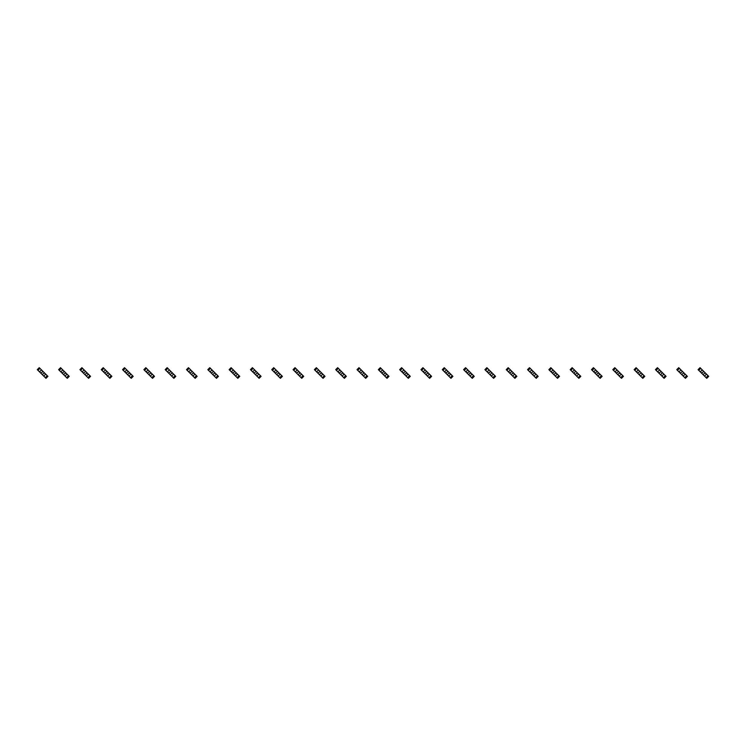 <?xml version="1.0" encoding="UTF-8"?>
<svg xmlns="http://www.w3.org/2000/svg" width="746" height="746" viewBox="0 0 746 746"><rect width="100%" height="100%" fill="white"/><g stroke="black" fill="none" stroke-linecap="round" stroke-linejoin="round"><path stroke-width="1.12" d="M39.93 368.356L37.971 370.324L37.3 369.643L39.258 367.685L41.487 369.913L39.519 371.872L45.963 378.315L47.93 376.357L47.25 375.676L45.292 377.644M41.487 369.913L45.702 374.128L43.744 376.087M42.615 371.042L42.615 371.872L40.657 373M37.971 370.324L39.519 371.872M44.573 373L42.615 374.128L42.615 374.958M45.702 374.128L47.25 375.676M61.247 368.356L59.288 370.324L58.617 369.643L60.575 367.685L61.247 368.356L62.795 369.913L60.836 371.872L67.28 378.315L69.238 376.357L68.567 375.676L66.608 377.644M62.795 369.913L67.019 374.128L65.061 376.087M63.932 371.042L63.932 371.872L61.965 373M59.288 370.324L60.836 371.872M65.89 373L63.932 374.128L63.932 374.958M67.019 374.128L68.567 375.676M82.564 368.356L80.605 370.324L79.934 369.643L81.892 367.685L82.564 368.356L84.112 369.913L82.153 371.872L88.597 378.315L90.555 376.357L89.884 375.676L87.925 377.644M84.112 369.913L88.336 374.128L86.377 376.087M85.24 371.042L85.24 371.872L83.282 373M80.605 370.324L82.153 371.872M87.207 373L85.24 374.128L85.24 374.958M88.336 374.128L89.884 375.676M103.88 368.356L101.922 370.324L101.242 369.643L103.209 367.685L103.88 368.356L105.428 369.913L103.47 371.872L109.914 378.315L111.872 376.357L111.201 375.676L109.242 377.644M105.428 369.913L109.653 374.128L107.685 376.087M106.557 371.042L106.557 371.872L104.599 373M101.922 370.324L103.47 371.872M108.515 373L106.557 374.128L106.557 374.958M109.653 374.128L111.201 375.676M125.197 368.356L123.23 370.324L122.558 369.643L124.517 367.685L126.745 369.913L124.787 371.872L130.55 377.644L131.231 378.315L133.189 376.357L132.518 375.676L130.55 377.644M126.745 369.913L130.96 374.128L129.002 376.087M127.874 371.042L127.874 371.872L125.915 373M123.23 370.324L124.787 371.872M129.832 373L127.874 374.128L127.874 374.958M130.96 374.128L132.518 375.676M146.505 368.356L144.547 370.324L143.875 369.643L145.834 367.685L148.062 369.913L146.104 371.872L151.867 377.644L152.538 378.315L154.506 376.357L153.825 375.676L151.867 377.644M148.062 369.913L152.277 374.128L150.319 376.087M149.191 371.042L149.191 371.872L147.232 373M144.547 370.324L146.104 371.872M151.149 373L149.191 374.128L149.191 374.958M152.277 374.128L153.825 375.676M167.822 368.356L165.864 370.324L165.192 369.643L167.151 367.685L167.822 368.356L169.37 369.913L167.412 371.872L173.855 378.315L175.814 376.357L175.142 375.676L173.184 377.644M169.37 369.913L173.594 374.128L171.636 376.087M170.508 371.042L170.508 371.872L168.549 373M165.864 370.324L167.412 371.872M172.466 373L170.508 374.128L170.508 374.958M173.594 374.128L175.142 375.676M189.139 368.356L187.181 370.324L186.509 369.643L188.468 367.685L189.139 368.356L190.687 369.913L188.729 371.872L195.172 378.315L197.131 376.357L196.459 375.676L194.501 377.644M190.687 369.913L194.911 374.128L192.953 376.087M191.825 371.042L191.825 371.872L189.857 373M187.181 370.324L188.729 371.872M193.783 373L191.825 374.128L191.825 374.958M194.911 374.128L196.459 375.676M210.456 368.356L208.498 370.324L207.826 369.643L209.785 367.685L210.456 368.356L212.004 369.913L210.046 371.872L216.489 378.315L218.447 376.357L217.776 375.676L215.818 377.644M212.004 369.913L216.228 374.128L214.27 376.087M213.132 371.042L213.132 371.872L211.174 373M208.498 370.324L210.046 371.872M215.09 373L213.132 374.128L213.132 374.958M216.228 374.128L217.776 375.676M231.773 368.356L229.815 370.324L229.134 369.643L231.101 367.685L231.773 368.356L233.321 369.913L231.363 371.872L237.806 378.315L239.764 376.357L239.093 375.676L237.135 377.644M233.321 369.913L237.545 374.128L235.577 376.087M234.449 371.042L234.449 371.872L232.491 373M229.815 370.324L231.363 371.872M236.407 373L234.449 374.128L234.449 374.958M237.545 374.128L239.093 375.676M253.09 368.356L251.122 370.324L250.451 369.643L252.409 367.685L254.638 369.913L252.68 371.872L258.442 377.644L259.123 378.315L261.081 376.357L260.41 375.676L258.442 377.644M254.638 369.913L258.853 374.128L256.894 376.087M255.766 371.042L255.766 371.872L253.808 373M251.122 370.324L252.68 371.872M257.724 373L255.766 374.128L255.766 374.958M258.853 374.128L260.41 375.676M274.397 368.356L272.439 370.324L271.768 369.643L273.726 367.685L275.955 369.913L273.987 371.872L280.431 378.315L282.398 376.357L281.718 375.676L279.759 377.644M275.955 369.913L280.17 374.128L278.211 376.087M277.083 371.042L277.083 371.872L275.125 373M272.439 370.324L273.987 371.872M279.041 373L277.083 374.128L277.083 374.958M280.17 374.128L281.718 375.676M295.714 368.356L293.756 370.324L293.085 369.643L295.043 367.685L295.714 368.356L297.262 369.913L295.304 371.872L301.748 378.315L303.706 376.357L303.035 375.676L301.076 377.644M297.262 369.913L301.487 374.128L299.528 376.087M298.4 371.042L298.4 371.872L296.432 373M293.756 370.324L295.304 371.872M300.358 373L299.528 373L298.4 374.958M301.487 374.128L303.035 375.676M317.031 368.356L315.073 370.324L314.402 369.643L316.36 367.685L317.031 368.356L318.579 369.913L316.621 371.872L323.065 378.315L325.023 376.357L324.351 375.676L322.393 377.644M318.579 369.913L322.804 374.128L320.845 376.087M319.708 371.042L319.708 371.872L317.749 373M315.073 370.324L316.621 371.872M321.675 373L319.708 374.128L319.708 374.958M322.804 374.128L324.351 375.676M338.348 368.356L336.39 370.324L335.719 369.643L337.677 367.685L339.896 369.913L337.938 371.872L344.382 378.315L346.34 376.357L345.668 375.676L343.71 377.644M339.896 369.913L344.12 374.128L342.153 376.087M341.025 371.042L341.025 371.872L339.066 373M336.39 370.324L337.938 371.872M342.983 373L341.025 374.128L341.025 374.958M344.12 374.128L345.668 375.676M359.665 368.356L357.707 370.324L357.026 369.643L358.985 367.685L359.665 368.356L361.213 369.913L359.255 371.872L365.699 378.315L367.657 376.357L366.985 375.676L365.027 377.644M361.213 369.913L365.428 374.128L363.47 376.087M362.342 371.042L362.342 371.872L360.383 373M357.707 370.324L359.255 371.872M364.3 373L363.47 373L362.342 374.958M365.428 374.128L366.985 375.676M380.973 368.356L379.015 370.324L378.343 369.643L380.301 367.685L382.53 369.913L380.572 371.872L386.335 377.644L387.015 378.315L388.974 376.357L388.293 375.676L386.335 377.644M382.53 369.913L386.745 374.128L384.787 376.087M383.658 371.042L383.658 371.872L381.7 373M379.015 370.324L380.572 371.872M385.617 373L383.658 374.128L383.658 374.958M386.745 374.128L388.293 375.676M402.29 368.356L400.332 370.324L399.66 369.643L401.618 367.685L403.847 369.913L401.88 371.872L408.323 378.315L410.281 376.357L409.61 375.676L407.652 377.644M403.847 369.913L408.062 374.128L406.104 376.087M404.975 371.042L404.975 371.872L403.017 373M400.332 370.324L401.88 371.872M406.934 373L404.975 374.128L404.975 374.958M408.062 374.128L409.61 375.676M423.607 368.356L421.649 370.324L420.977 369.643L422.935 367.685L423.607 368.356L425.155 369.913L423.196 371.872L429.64 378.315L431.598 376.357L430.927 375.676L428.969 377.644M425.155 369.913L429.379 374.128L427.421 376.087M426.292 371.042L426.292 371.872L424.325 373M421.649 370.324L423.196 371.872M428.251 373L426.292 374.128L426.292 374.958M429.379 374.128L430.927 375.676M444.924 368.356L442.965 370.324L442.294 369.643L444.252 367.685L444.924 368.356L446.472 369.913L444.513 371.872L450.957 378.315L452.915 376.357L452.244 375.676L450.286 377.644M446.472 369.913L450.696 374.128L448.738 376.087M447.6 371.042L447.6 371.872L445.642 373M442.965 370.324L444.513 371.872M449.568 373L447.6 374.128L447.6 374.958M450.696 374.128L452.244 375.676M466.241 368.356L464.282 370.324L463.602 369.643L465.569 367.685L466.241 368.356L467.789 369.913L465.83 371.872L472.274 378.315L474.232 376.357L473.561 375.676L471.603 377.644M467.789 369.913L472.013 374.128L470.045 376.087M468.917 371.042L468.917 371.872L466.959 373M464.282 370.324L465.83 371.872M470.875 373L468.917 374.128L468.917 374.958M472.013 374.128L473.561 375.676M487.558 368.356L485.59 370.324L484.919 369.643L486.877 367.685L487.558 368.356L489.106 369.913L487.147 371.872L493.591 378.315L495.549 376.357L494.878 375.676L492.91 377.644M489.106 369.913L493.32 374.128L491.362 376.087M490.234 371.042L490.234 371.872L488.276 373M485.59 370.324L487.147 371.872M492.192 373L491.362 373L490.234 374.958M493.32 374.128L494.878 375.676M508.865 368.356L506.907 370.324L506.236 369.643L508.194 367.685L510.423 369.913L508.455 371.872L514.899 378.315L516.866 376.357L516.185 375.676L514.227 377.644M510.423 369.913L514.637 374.128L512.679 376.087M511.551 371.042L511.551 371.872L509.593 373M506.907 370.324L508.455 371.872M513.509 373L511.551 374.128L511.551 374.958M514.637 374.128L516.185 375.676M530.182 368.356L528.224 370.324L527.553 369.643L529.511 367.685L531.73 369.913L529.772 371.872L536.215 378.315L538.174 376.357L537.502 375.676L535.544 377.644M531.73 369.913L535.954 374.128L533.996 376.087M532.868 371.042L532.868 371.872L530.91 373M528.224 370.324L529.772 371.872M534.826 373L532.868 374.128L532.868 374.958M535.954 374.128L537.502 375.676M551.499 368.356L549.541 370.324L548.87 369.643L550.828 367.685L553.047 369.913L551.089 371.872L557.532 378.315L559.491 376.357L558.819 375.676L556.861 377.644M553.047 369.913L557.271 374.128L555.313 376.087M554.175 371.042L554.175 371.872L552.217 373M549.541 370.324L551.089 371.872M556.143 373L554.175 374.128L554.175 374.958M557.271 374.128L558.819 375.676M572.816 368.356L570.858 370.324L570.186 369.643L572.145 367.685L574.364 369.913L572.406 371.872L578.849 378.315L580.808 376.357L580.136 375.676L578.178 377.644M574.364 369.913L578.588 374.128L576.63 376.087M575.492 371.042L574.364 373L573.534 373M570.858 370.324L572.406 371.872M577.451 373L575.492 374.128L575.492 374.958M578.588 374.128L580.136 375.676M594.133 368.356L592.175 370.324L591.494 369.643L593.462 367.685L594.133 368.356L595.681 369.913L593.723 371.872L600.166 378.315L602.125 376.357L601.453 375.676L599.495 377.644M595.681 369.913L599.896 374.128L597.938 376.087M596.809 371.042L596.809 371.872L594.851 373M592.175 370.324L593.723 371.872M598.768 373L596.809 374.128L596.809 374.958M599.896 374.128L601.453 375.676M615.45 368.356L613.482 370.324L612.811 369.643L614.769 367.685L616.998 369.913L615.04 371.872L620.803 377.644L621.483 378.315L623.442 376.357L622.77 375.676L620.803 377.644M616.998 369.913L621.213 374.128L619.255 376.087M618.126 371.042L618.126 371.872L616.168 373M613.482 370.324L615.04 371.872M620.085 373L618.126 374.128L618.126 374.958M621.213 374.128L622.77 375.676M636.758 368.356L634.799 370.324L634.128 369.643L636.086 367.685L638.315 369.913L636.347 371.872L642.791 378.315L644.758 376.357L644.078 375.676L642.12 377.644M638.315 369.913L642.53 374.128L640.572 376.087M639.443 371.042L639.443 371.872L637.485 373M634.799 370.324L636.347 371.872M641.401 373L639.443 374.128L639.443 374.958M642.53 374.128L644.078 375.676M658.075 368.356L656.116 370.324L655.445 369.643L657.403 367.685L658.075 368.356L659.623 369.913L657.664 371.872L664.108 378.315L666.066 376.357L665.395 375.676L663.436 377.644M659.623 369.913L663.847 374.128L661.888 376.087M660.76 371.042L660.76 371.872L658.793 373M656.116 370.324L657.664 371.872M662.718 373L661.888 373L660.76 374.958M663.847 374.128L665.395 375.676M679.392 368.356L677.433 370.324L676.762 369.643L678.72 367.685L679.392 368.356L680.939 369.913L678.981 371.872L685.425 378.315L687.383 376.357L686.712 375.676L684.753 377.644M680.939 369.913L685.164 374.128L683.205 376.087M682.068 371.042L682.068 371.872L680.11 373M677.433 370.324L678.981 371.872M684.035 373L682.068 374.128L682.068 374.958M685.164 374.128L686.712 375.676M700.708 368.356L698.75 370.324L698.07 369.643L700.037 367.685L702.256 369.913L700.298 371.872L706.742 378.315L708.7 376.357L708.029 375.676L706.07 377.644M702.256 369.913L706.481 374.128L704.513 376.087M703.385 371.042L703.385 371.872L701.427 373M698.75 370.324L700.298 371.872M705.343 373L703.385 374.128L703.385 374.958M706.481 374.128L708.029 375.676"/></g></svg>
